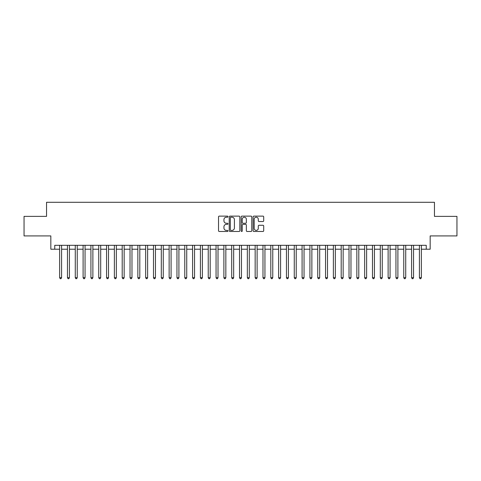 <?xml version="1.0" encoding="UTF-8"?>
<svg xmlns="http://www.w3.org/2000/svg" width="481" height="481" viewBox="0 0 481 481"><rect width="100%" height="100%" fill="white"/><g stroke="black" fill="none" stroke-linecap="round" stroke-linejoin="round"><path stroke-width="0.72" d="M227.988 216.66A0.535 0.535 0 0 0 227.447 216.125L219.294 216.125A0.77 0.77 0 0 0 218.524 216.895L218.524 230.712A0.77 0.77 0 0 0 219.294 231.481L227.447 231.481A0.535 0.535 0 0 0 227.988 230.94A0.535 0.535 0 0 0 227.447 230.405L226.395 230.405A2.459 2.459 0 0 1 223.936 227.946L223.936 226.798A2.459 2.459 0 0 1 226.395 224.338L227.447 224.338A0.535 0.535 0 0 0 227.988 223.803A0.535 0.535 0 0 0 227.447 223.262L226.395 223.262A2.459 2.459 0 0 1 223.936 220.809L223.936 219.655A2.459 2.459 0 0 1 226.395 217.202L227.447 217.202A0.535 0.535 0 0 0 227.988 216.66M262.939 221.537A0.77 0.77 0 0 0 263.702 220.767L263.702 216.895A0.77 0.77 0 0 0 262.939 216.125L253.878 216.125A0.77 0.77 0 0 0 253.108 216.895L253.108 230.712A0.77 0.77 0 0 0 253.878 231.481L262.939 231.481A0.77 0.77 0 0 0 263.702 230.712L263.702 226.028A0.77 0.77 0 0 0 262.939 225.258L259.061 225.258A0.77 0.77 0 0 0 258.291 226.028L258.291 228.349A2.056 2.056 0 0 1 256.241 230.405A2.056 2.056 0 0 1 254.184 228.349L254.184 219.252A2.056 2.056 0 0 1 256.241 217.202A2.056 2.056 0 0 1 258.291 219.252L258.291 220.767A0.77 0.77 0 0 0 259.061 221.537L262.939 221.537M54.75 249.218L54.75 245.31L426.25 245.31L426.25 249.218L430.164 249.218L430.164 235.924L456.95 235.924L456.95 216.372L434.463 216.372L434.463 202.297L46.537 202.297L46.537 216.372L24.05 216.372L24.05 235.924L50.836 235.924L50.836 249.218L59.638 249.218M239.827 216.895A0.77 0.77 0 0 0 239.063 216.125L230.002 216.125A0.77 0.77 0 0 0 229.233 216.895L229.233 230.712A0.77 0.77 0 0 0 230.002 231.481L239.063 231.481A0.77 0.77 0 0 0 239.827 230.712L239.827 216.895M241.937 216.125L250.998 216.125A0.77 0.77 0 0 1 251.767 216.895L251.767 230.712A0.77 0.77 0 0 1 250.998 231.481L247.12 231.481A0.77 0.77 0 0 1 246.356 230.712L246.356 225.108A0.77 0.77 0 0 0 245.587 224.338L243.013 224.338A0.77 0.77 0 0 0 242.244 225.108L242.244 230.94A0.535 0.535 0 0 1 241.709 231.481A0.535 0.535 0 0 1 241.173 230.94L241.173 216.895A0.77 0.77 0 0 1 241.937 216.125M61.592 249.218L67.46 249.218M69.414 249.218L75.276 249.218M77.237 249.218L83.099 249.218M85.053 249.218L90.921 249.218M92.875 249.218L98.743 249.218M100.697 249.218L106.566 249.218M108.52 249.218L114.382 249.218M116.342 249.218L122.204 249.218M124.158 249.218L130.026 249.218M131.98 249.218L137.849 249.218M139.803 249.218L145.671 249.218M147.625 249.218L153.487 249.218M155.447 249.218L161.309 249.218M163.263 249.218L169.132 249.218M171.086 249.218L176.954 249.218M178.908 249.218L184.776 249.218M186.73 249.218L192.598 249.218M194.552 249.218L200.415 249.218M202.375 249.218L208.237 249.218M210.191 249.218L216.059 249.218M218.013 249.218L223.881 249.218M225.836 249.218L231.704 249.218M233.658 249.218L239.52 249.218M241.48 249.218L247.342 249.218M249.296 249.218L255.164 249.218M257.119 249.218L262.987 249.218M264.941 249.218L270.809 249.218M272.763 249.218L278.625 249.218M280.585 249.218L286.448 249.218M288.402 249.218L294.27 249.218M296.224 249.218L302.092 249.218M304.046 249.218L309.914 249.218M311.868 249.218L317.737 249.218M319.691 249.218L325.553 249.218M327.513 249.218L333.375 249.218M335.329 249.218L341.197 249.218M343.151 249.218L349.02 249.218M350.974 249.218L356.842 249.218M358.796 249.218L364.658 249.218M366.618 249.218L372.48 249.218M374.434 249.218L380.303 249.218M382.257 249.218L388.125 249.218M390.079 249.218L395.947 249.218M397.901 249.218L403.763 249.218M405.723 249.218L411.586 249.218M413.54 249.218L419.408 249.218M421.362 249.218L426.25 249.218M230.844 217.202A0.535 0.535 0 0 0 230.309 217.737L230.309 229.864A0.535 0.535 0 0 0 230.844 230.405L231.962 230.405A2.459 2.459 0 0 0 234.415 227.946L234.415 219.655A2.459 2.459 0 0 0 231.962 217.202L230.844 217.202M246.356 219.294A2.056 2.056 0 0 0 244.3 217.238A2.056 2.056 0 0 0 242.244 219.294L242.244 222.499A0.77 0.77 0 0 0 243.013 223.262L245.587 223.262A0.77 0.77 0 0 0 246.356 222.499L246.356 219.294M61.592 245.31L61.592 277.687L59.638 277.687L59.638 245.31M61.592 277.687L61.003 278.703L60.221 278.703L59.638 277.687M69.414 245.31L69.414 277.687L67.46 277.687L67.46 245.31M69.414 277.687L68.825 278.703L68.043 278.703L67.46 277.687M77.237 245.31L77.237 277.687L75.276 277.687L75.276 245.31M77.237 277.687L76.647 278.703L75.866 278.703L75.276 277.687M85.053 245.31L85.053 277.687L83.099 277.687L83.099 245.31M85.053 277.687L84.47 278.703L83.688 278.703L83.099 277.687M92.875 245.31L92.875 277.687L90.921 277.687L90.921 245.31M92.875 277.687L92.292 278.703L91.51 278.703L90.921 277.687M100.697 245.31L100.697 277.687L98.743 277.687L98.743 245.31M100.697 277.687L100.108 278.703L99.326 278.703L98.743 277.687M108.52 245.31L108.52 277.687L106.566 277.687L106.566 245.31M108.52 277.687L107.93 278.703L107.149 278.703L106.566 277.687M116.342 245.31L116.342 277.687L114.382 277.687L114.382 245.31M116.342 277.687L115.753 278.703L114.971 278.703L114.382 277.687M124.158 245.31L124.158 277.687L122.204 277.687L122.204 245.31M124.158 277.687L123.575 278.703L122.793 278.703L122.204 277.687M131.98 245.31L131.98 277.687L130.026 277.687L130.026 245.31M131.98 277.687L131.397 278.703L130.616 278.703L130.026 277.687M139.803 245.31L139.803 277.687L137.849 277.687L137.849 245.31M139.803 277.687L139.213 278.703L138.432 278.703L137.849 277.687M147.625 245.31L147.625 277.687L145.671 277.687L145.671 245.31M147.625 277.687L147.036 278.703L146.254 278.703L145.671 277.687M155.447 245.31L155.447 277.687L153.487 277.687L153.487 245.31M155.447 277.687L154.858 278.703L154.076 278.703L153.487 277.687M163.263 245.31L163.263 277.687L161.309 277.687L161.309 245.31M163.263 277.687L162.68 278.703L161.899 278.703L161.309 277.687M171.086 245.31L171.086 277.687L169.132 277.687L169.132 245.31M171.086 277.687L170.502 278.703L169.721 278.703L169.132 277.687M178.908 245.31L178.908 277.687L176.954 277.687L176.954 245.31M178.908 277.687L178.325 278.703L177.537 278.703L176.954 277.687M186.73 245.31L186.73 277.687L184.776 277.687L184.776 245.31M186.73 277.687L186.141 278.703L185.359 278.703L184.776 277.687M194.552 245.31L194.552 277.687L192.598 277.687L192.598 245.31M194.552 277.687L193.963 278.703L193.182 278.703L192.598 277.687M202.375 245.31L202.375 277.687L200.415 277.687L200.415 245.31M202.375 277.687L201.786 278.703L201.004 278.703L200.415 277.687M210.191 245.31L210.191 277.687L208.237 277.687L208.237 245.31M210.191 277.687L209.608 278.703L208.826 278.703L208.237 277.687M218.013 245.31L218.013 277.687L216.059 277.687L216.059 245.31M218.013 277.687L217.43 278.703L216.648 278.703L216.059 277.687M225.836 245.31L225.836 277.687L223.881 277.687L223.881 245.31M225.836 277.687L225.246 278.703L224.465 278.703L223.881 277.687M233.658 245.31L233.658 277.687L231.704 277.687L231.704 245.31M233.658 277.687L233.069 278.703L232.287 278.703L231.704 277.687M241.48 245.31L241.48 277.687L239.52 277.687L239.52 245.31M241.48 277.687L240.891 278.703L240.109 278.703L239.52 277.687M249.296 245.31L249.296 277.687L247.342 277.687L247.342 245.31M249.296 277.687L248.713 278.703L247.931 278.703L247.342 277.687M257.119 245.31L257.119 277.687L255.164 277.687L255.164 245.31M257.119 277.687L256.535 278.703L255.754 278.703L255.164 277.687M264.941 245.31L264.941 277.687L262.987 277.687L262.987 245.31M264.941 277.687L264.352 278.703L263.57 278.703L262.987 277.687M272.763 245.31L272.763 277.687L270.809 277.687L270.809 245.31M272.763 277.687L272.174 278.703L271.392 278.703L270.809 277.687M280.585 245.31L280.585 277.687L278.625 277.687L278.625 245.31M280.585 277.687L279.996 278.703L279.214 278.703L278.625 277.687M288.402 245.31L288.402 277.687L286.448 277.687L286.448 245.31M288.402 277.687L287.818 278.703L287.037 278.703L286.448 277.687M296.224 245.31L296.224 277.687L294.27 277.687L294.27 245.31M296.224 277.687L295.641 278.703L294.859 278.703L294.27 277.687M304.046 245.31L304.046 277.687L302.092 277.687L302.092 245.31M304.046 277.687L303.463 278.703L302.675 278.703L302.092 277.687M311.868 245.31L311.868 277.687L309.914 277.687L309.914 245.31M311.868 277.687L311.279 278.703L310.498 278.703L309.914 277.687M319.691 245.31L319.691 277.687L317.737 277.687L317.737 245.31M319.691 277.687L319.101 278.703L318.32 278.703L317.737 277.687M327.513 245.31L327.513 277.687L325.553 277.687L325.553 245.31M327.513 277.687L326.924 278.703L326.142 278.703L325.553 277.687M335.329 245.31L335.329 277.687L333.375 277.687L333.375 245.31M335.329 277.687L334.746 278.703L333.964 278.703L333.375 277.687M343.151 245.31L343.151 277.687L341.197 277.687L341.197 245.31M343.151 277.687L342.568 278.703L341.787 278.703L341.197 277.687M350.974 245.31L350.974 277.687L349.02 277.687L349.02 245.31M350.974 277.687L350.384 278.703L349.603 278.703L349.02 277.687M358.796 245.31L358.796 277.687L356.842 277.687L356.842 245.31M358.796 277.687L358.207 278.703L357.425 278.703L356.842 277.687M366.618 245.31L366.618 277.687L364.658 277.687L364.658 245.31M366.618 277.687L366.029 278.703L365.247 278.703L364.658 277.687M374.434 245.31L374.434 277.687L372.48 277.687L372.48 245.31M374.434 277.687L373.851 278.703L373.07 278.703L372.48 277.687M382.257 245.31L382.257 277.687L380.303 277.687L380.303 245.31M382.257 277.687L381.673 278.703L380.892 278.703L380.303 277.687M390.079 245.31L390.079 277.687L388.125 277.687L388.125 245.31M390.079 277.687L389.49 278.703L388.708 278.703L388.125 277.687M397.901 245.31L397.901 277.687L395.947 277.687L395.947 245.31M397.901 277.687L397.312 278.703L396.53 278.703L395.947 277.687M405.723 245.31L405.723 277.687L403.763 277.687L403.763 245.31M405.723 277.687L405.134 278.703L404.353 278.703L403.763 277.687M413.54 245.31L413.54 277.687L411.586 277.687L411.586 245.31M413.54 277.687L412.957 278.703L412.175 278.703L411.586 277.687M421.362 245.31L421.362 277.687L419.408 277.687L419.408 245.31M421.362 277.687L420.779 278.703L419.997 278.703L419.408 277.687"/></g></svg>
